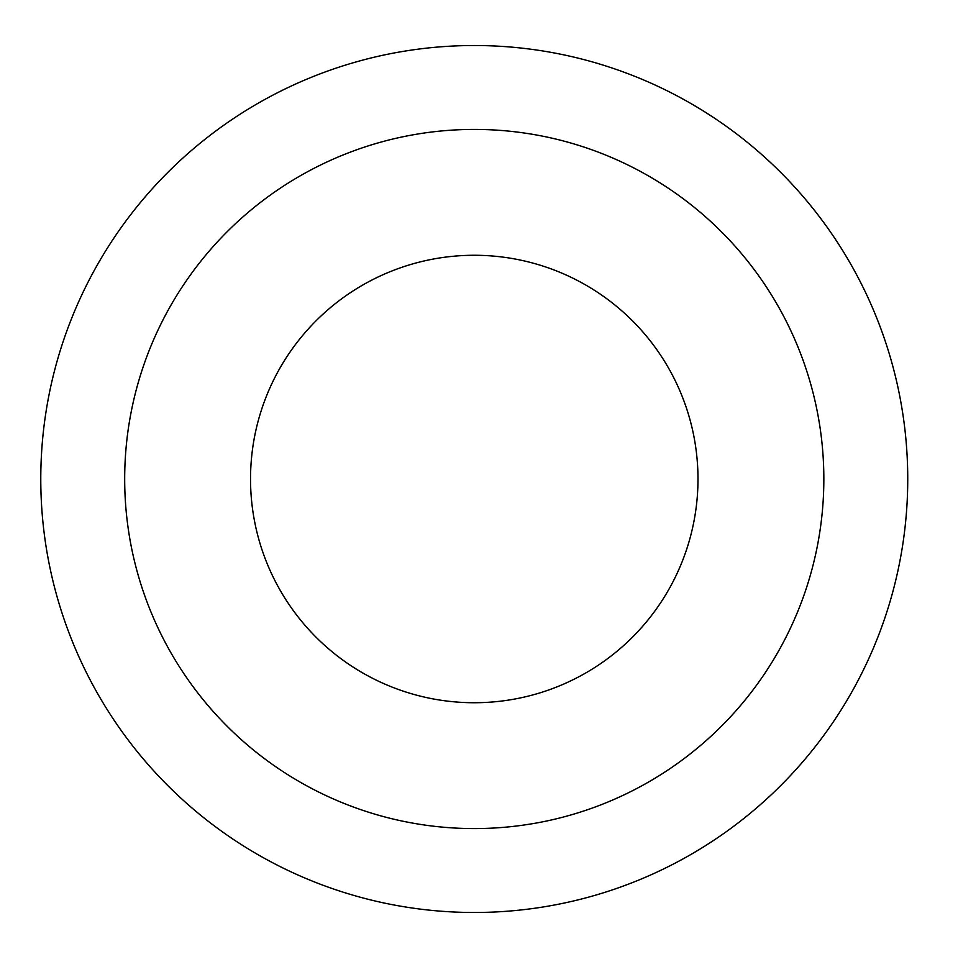 <?xml version="1.0" encoding="UTF-8"?>
<svg xmlns="http://www.w3.org/2000/svg" width="958" height="958" viewBox="0 0 958 958"><rect width="100%" height="100%" fill="white"/><g stroke="black" fill="none" stroke-linecap="round" stroke-linejoin="round"><path stroke-width="1.44" d="M697.987 479A223.729 223.729 0 0 1 474.258 702.729A223.729 223.729 0 0 1 250.529 479A223.729 223.729 0 0 1 474.258 255.271A223.729 223.729 0 0 1 697.987 479M823.844 479A349.574 349.574 0 0 1 299.471 781.74A349.574 349.574 0 0 1 299.471 176.26A349.574 349.574 0 0 1 823.844 479M907.741 479A433.471 433.471 0 0 1 257.522 854.404A433.471 433.471 0 0 1 257.522 103.596A433.471 433.471 0 0 1 907.741 479"/></g></svg>
